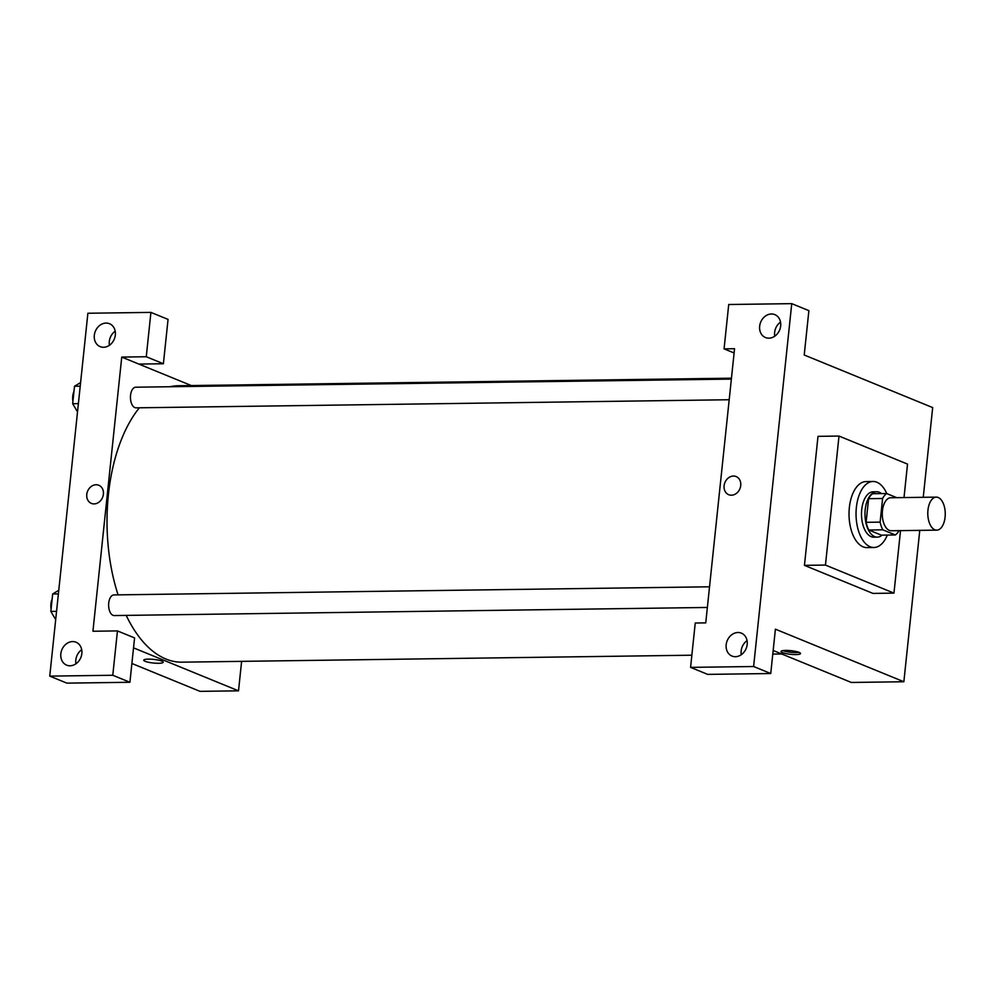 <?xml version="1.0" encoding="UTF-8"?>
<svg xmlns="http://www.w3.org/2000/svg" width="995" height="995" viewBox="0 0 995 995"><rect width="100%" height="100%" fill="white"/><g stroke="black" fill="none" stroke-linecap="round" stroke-linejoin="round"><path stroke-width="1.49" d="M934.827 529.763A16.505 8.731 -90.8 0 1 927.825 511.928A16.505 8.731 -90.8 0 1 936.295 497.127A16.505 8.731 -90.8 0 1 945.25 513.507A16.505 8.731 -90.8 0 1 936.743 530.136A16.505 8.731 -90.8 0 1 934.827 529.763M936.743 530.136L891.221 530.758A16.505 8.731 -90.8 0 1 889.306 530.372A16.505 8.731 -90.8 0 1 882.304 512.549A16.505 8.731 -90.8 0 1 890.774 497.749L936.295 497.127M896.719 497.662L886.62 493.532A22.164 11.716 -90.8 0 0 882.602 498.483L880.127 522.139A22.164 11.716 -90.8 0 0 882.814 529.825L895.376 534.962A22.164 11.716 -90.8 0 0 899.045 530.646M882.602 498.483L868.598 498.669L866.11 522.325L880.127 522.139M882.814 529.825L868.809 530.012L881.371 535.161L895.376 534.962M868.809 530.012A22.164 11.716 -90.8 0 1 866.11 522.325M868.598 498.669A22.164 11.716 -90.8 0 1 872.615 493.731L886.62 493.532M881.545 493.607A22.698 12.002 89.2 0 0 876.682 491.754A22.698 12.002 89.2 0 0 865.215 509.627A22.698 12.002 89.2 0 0 877.304 537.138A22.698 12.002 89.2 0 0 882.105 535.148M877.304 537.138L873.797 537.188A22.698 12.002 -90.8 0 1 871.16 536.666A22.698 12.002 -90.8 0 1 861.72 509.676A22.698 12.002 -90.8 0 1 873.175 491.791L876.682 491.754M887.341 535.074A33.009 17.45 -90.8 0 1 873.946 547.499A33.009 17.45 -90.8 0 1 870.103 546.74A33.009 17.45 -90.8 0 1 856.098 511.082A33.009 17.45 -90.8 0 1 873.038 481.48A33.009 17.45 -90.8 0 1 886.806 493.607M873.946 547.499L866.931 547.598A33.009 17.45 -90.8 0 1 863.1 546.84A33.009 17.45 -90.8 0 1 849.083 511.181A33.009 17.45 -90.8 0 1 866.036 481.58L873.038 481.48M900.525 530.621L893.958 593.119L825.452 565.073L839.009 436.059L907.527 464.093L904.007 497.562M839.009 436.059L818.002 436.345L804.445 565.359L872.951 593.406L893.958 593.119M923.248 497.301L932.676 407.577L804.221 355.004L808.885 310.651L791.746 303.649L753.613 666.513L770.739 673.528L775.404 629.176L903.858 681.749L919.778 530.36M780.528 322.131A12.375 10.248 -67.7 0 0 774.782 336.173M771.436 313.985A12.375 10.248 -67.7 0 0 760.018 324.183A12.375 10.248 -67.7 0 0 765.478 337.541A12.375 10.248 -67.7 0 0 779.645 329.967A12.375 10.248 -67.7 0 0 774.844 314.631A12.375 10.248 -67.7 0 0 771.436 313.985M734.111 352.976L724.061 348.859L728.726 304.507L791.746 303.649M770.739 673.528L707.706 674.386L690.58 667.371L695.244 623.019L705.741 622.882L734.559 348.71L724.061 348.859M747.058 640.643A12.375 10.248 -67.7 0 0 741.3 654.698M735.417 656.7A12.375 10.248 -67.7 0 0 746.822 646.501A12.375 10.248 -67.7 0 0 741.375 633.143A12.375 10.248 -67.7 0 0 727.196 640.718A12.375 10.248 -67.7 0 0 731.997 656.053A12.375 10.248 -67.7 0 0 735.417 656.7M690.58 667.371L753.613 666.513M804.445 565.359L825.452 565.073M773.165 650.469L851.334 682.458L903.858 681.749M731.4 495.212A9.801 8.109 112.3 0 1 728.701 494.702A9.801 8.109 112.3 0 1 724.907 482.563A9.801 8.109 112.3 0 1 736.126 476.555A9.801 8.109 112.3 0 1 740.442 487.127A9.801 8.109 112.3 0 1 731.4 495.212M736.126 476.568A9.801 8.109 -67.7 0 0 724.907 482.563A9.801 8.109 -67.7 0 0 728.701 494.702M785.714 650.419A9.801 1.828 6 0 1 795.652 651.402A9.801 1.828 6 0 1 800.54 653.528A9.801 1.828 6 0 1 790.602 654.324A9.801 1.828 6 0 1 781.05 651.476A9.801 1.828 6 0 1 785.714 650.419M782.829 650.643A9.801 1.828 -174 0 0 798.985 652.334M118.082 594.873A138.23 73.095 -90.8 0 1 108.405 494.602A138.23 73.095 -90.8 0 1 139.375 407.788M169.983 386.744A138.23 73.095 -90.8 0 1 178.242 385.737L731.462 378.187M691.861 655.207L182.023 662.172A138.23 73.095 -90.8 0 1 165.941 659.026A138.23 73.095 -90.8 0 1 126.216 615.395M729.198 399.741L136.041 407.838A10.311 5.46 -90.8 0 1 134.835 407.602A10.311 5.46 -90.8 0 1 130.544 395.326A10.311 5.46 -90.8 0 1 135.755 387.204L731.375 379.083M707.37 607.46L114.201 615.557A10.311 5.46 -90.8 0 1 113.007 615.32A10.311 5.46 -90.8 0 1 108.716 603.057A10.311 5.46 -90.8 0 1 113.927 594.923L709.534 586.801M92.933 631.24L121.751 357.081L146.265 356.745L150.917 312.393L87.883 313.251L49.75 676.127L112.783 675.257L117.447 630.917L92.933 631.24M133.529 647.857L238.514 690.828L241.611 661.352M191.338 385.562L121.751 357.081M94.077 503.905A9.801 8.109 112.3 0 1 91.366 503.395A9.801 8.109 112.3 0 1 87.572 491.256A9.801 8.109 112.3 0 1 98.791 485.262A9.801 8.109 112.3 0 1 103.107 495.833A9.801 8.109 112.3 0 1 94.077 503.905M103.542 347.267A12.375 10.248 112.3 0 1 100.134 346.621A12.375 10.248 112.3 0 1 95.333 331.285A12.375 10.248 112.3 0 1 109.512 323.711A12.375 10.248 112.3 0 1 114.96 337.056A12.375 10.248 112.3 0 1 103.542 347.267M70.073 665.779A12.375 10.248 112.3 0 1 66.653 665.145A12.375 10.248 112.3 0 1 61.852 649.797A12.375 10.248 112.3 0 1 76.03 642.223A12.375 10.248 112.3 0 1 81.478 655.581A12.375 10.248 112.3 0 1 70.073 665.779M98.791 485.262A9.801 8.109 -67.7 0 0 87.572 491.256A9.801 8.109 -67.7 0 0 91.378 503.395M115.184 331.211A12.375 10.248 -67.7 0 0 109.438 345.253M81.714 649.723A12.375 10.248 -67.7 0 0 75.956 663.777M117.447 630.917L134.574 637.919L129.91 682.271L66.876 683.13L49.75 676.127M129.91 682.271L112.783 675.257M138.877 364.083L163.391 363.747L168.055 319.407L150.917 312.393M163.391 363.747L146.265 356.745M131.887 663.478L199.995 691.351L238.514 690.828M148.379 659.125A9.801 1.828 6 0 1 158.317 660.108A9.801 1.828 6 0 1 163.217 662.222A9.801 1.828 6 0 1 153.28 663.018A9.801 1.828 6 0 1 143.728 660.182A9.801 1.828 6 0 1 148.379 659.125M143.728 660.182A9.801 1.828 -174 0 0 153.28 663.018A9.801 1.828 -174 0 0 163.217 662.222M58.78 590.259L52.673 593.965L50.844 611.428L55.683 619.624M52.673 593.965L58.394 593.891M50.844 611.428L56.553 611.353M51.093 609.027A10.311 5.46 -90.8 0 1 52.126 599.214M80.607 382.54L74.513 386.247L72.672 403.709L77.523 411.893M74.513 386.247L80.222 386.172M72.672 403.709L78.394 403.622M72.921 401.296A10.311 5.46 -90.8 0 1 73.953 391.495M772.779 654.101L781.747 653.989"/></g></svg>
